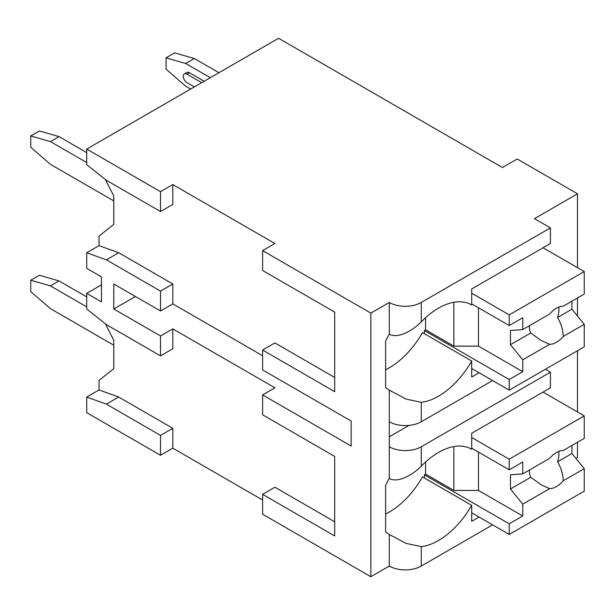 <?xml version="1.0" encoding="UTF-8"?>
<svg xmlns="http://www.w3.org/2000/svg" width="615" height="615" viewBox="0 0 615 615"><rect width="100%" height="100%" fill="white"/><g stroke="black" fill="none" stroke-linecap="round" stroke-linejoin="round"><path stroke-width="0.92" d="M101.475 284.845L86.715 293.37L86.715 308.991L106.395 324.612L160.515 355.862L160.515 335.975L172.815 328.879L274.905 387.819L262.605 394.915L262.605 414.802L334.683 456.415L334.683 521.751L274.905 487.234L262.605 494.337L262.605 514.225L370.845 576.716L389.295 566.061A22.617 13.053 0 0 0 421.275 566.061L492.615 524.872M575.878 458.336L577.485 457.414L577.485 442.27M160.515 455.285L160.515 435.397L106.395 404.147L86.715 397.052L86.715 412.673L160.515 455.285L172.815 448.181L262.605 500.018M274.905 243.517L262.605 250.62L370.845 313.112L389.295 302.457A22.617 13.053 0 0 0 421.275 302.457L550.425 227.888L534.435 218.663L577.485 193.802L517.215 159.008L502.455 167.534L278.595 38.284L86.715 149.068L160.515 191.672L172.815 184.577L274.905 243.517M334.683 312.113L334.683 377.449L274.905 342.932L262.605 350.035L334.683 391.647L334.683 312.113L262.605 270.5L262.605 250.62M262.605 394.915L351.165 446.044L351.165 421.052L262.605 369.923L262.605 350.035M86.715 149.068L86.715 164.689L106.395 180.31L160.515 211.56L172.815 204.457L172.815 184.577M370.845 576.716L370.845 313.112M334.683 456.415L334.683 535.949L262.605 494.337M262.605 355.716L172.815 303.879L160.515 310.982L113.775 283.992L113.775 308.991L135.423 296.492M160.515 335.975L113.775 308.991M172.815 303.879L172.815 283.992L118.695 252.75L99.015 245.646L99.015 236.129L113.775 224.344L113.775 195.939L105.357 179.488M172.815 448.181L172.815 428.294L118.695 397.052L99.015 389.948L99.015 380.431L113.775 368.646L113.775 340.241L105.357 323.79M160.515 355.862L172.815 348.759L172.815 328.879M160.515 211.56L160.515 191.672M160.515 435.397L172.815 428.294M160.515 310.982L160.515 291.095L172.815 283.992M86.715 293.37L101.475 301.888L101.475 276.896L86.715 268.371L86.715 252.75L99.015 245.646M160.515 291.095L106.395 259.853L86.715 252.75M86.715 397.052L99.015 389.948M113.775 345.207L50.43 308.638L30.75 291.595L30.75 280.232L39.36 275.259L59.04 280.94L86.715 296.922M86.715 306.862L50.43 285.914L59.04 280.94M50.43 285.914L30.75 280.232M577.485 411.958L577.485 350.75M577.485 316.018L577.485 297.975M577.485 267.663L577.485 193.802M421.275 421.759L421.275 402.341L406.077 399.089L389.295 390.141L389.295 421.759A22.617 13.053 0 0 0 421.275 421.759L492.615 380.57M471.382 304.771L471.705 304.955A66.097 38.161 120 0 0 471.544 304.863A66.097 38.161 120 0 0 421.275 321.876C411.658 331.6 396.79 338.965 389.295 334.076L389.295 302.457M389.295 566.061L389.295 534.443L406.077 543.391L421.275 546.643A66.097 38.161 120 0 0 471.705 505.33L422.505 476.925A66.097 38.161 120 0 1 385.605 514.055M550.425 372.19L550.425 387.819L471.705 433.268L471.705 449.257A66.097 38.161 120 0 0 471.544 449.165A66.097 38.161 120 0 0 421.275 466.178C411.658 475.902 396.79 483.259 389.295 478.37L389.295 446.759A22.617 13.053 0 0 0 421.275 446.759L550.425 372.19L545.382 369.284M389.295 334.076A66.097 38.161 120 0 0 385.605 341.056L385.605 387.427A66.097 38.161 120 0 0 389.295 390.141M389.295 421.759L389.295 446.759M389.295 478.37A66.097 38.161 120 0 0 385.605 485.358L385.605 531.721A66.097 38.161 120 0 0 389.295 534.443M389.295 436.819L409.067 425.403M471.705 304.955L471.705 288.965L550.425 243.517L550.425 227.888M479.085 372.759L471.705 377.018L471.705 361.028L422.505 332.623A66.097 38.161 120 0 1 385.605 369.753M479.085 517.061L471.705 521.32L471.705 505.33M421.275 402.341A66.097 38.161 120 0 0 471.705 361.028M425.58 317.694L425.58 329.794L424.35 330.509L424.35 333.691M471.705 303.879L509.22 325.535L522.75 317.724L522.75 329.571L549.672 314.034A20.872 12.054 120 0 1 556.452 308.207A20.872 12.054 120 0 1 563.232 306.201L584.25 294.07L584.25 271.569L509.22 314.88L509.22 325.535M471.705 293.224L509.22 314.88M424.35 330.509L509.22 379.509L509.22 390.156L584.25 346.845L584.25 324.343L571.95 309.207L557.567 317.509A20.872 12.054 120 0 0 558.735 307.093M471.705 368.5L509.22 390.156M509.22 379.509L522.75 371.698L522.75 359.844L549.672 344.308A20.872 12.054 120 0 0 556.452 342.294A20.872 12.054 120 0 0 563.232 336.474L584.25 324.343M522.75 359.844L510.45 344.707L510.45 330.509L522.75 329.571M529.415 325.727A20.872 12.054 120 0 0 530.737 332.999L510.45 344.707M530.737 332.999L541.292 340.61L549.672 344.308M563.232 336.474C563.094 330.147 561.203 323.821 557.567 317.509M522.75 371.698L478.47 346.13L453.87 346.13L425.58 329.794M478.47 307.784L478.47 346.13M453.87 302.265L453.87 346.13M571.95 309.207L571.95 301.166M543.045 247.776L584.25 271.569M425.58 461.996L425.58 474.096L424.35 474.811L424.35 477.993M471.705 448.181L509.22 469.837L522.75 462.026L522.75 473.873L549.672 458.336A20.872 12.054 120 0 1 556.452 452.509A20.872 12.054 120 0 1 563.232 450.503L584.25 438.364L584.25 415.871L509.22 459.182L509.22 469.837M471.705 437.526L509.22 459.182M424.35 474.811L509.22 523.811L509.22 534.458L584.25 491.139L584.25 468.645L571.95 453.501L557.567 461.804A20.872 12.054 120 0 0 558.735 451.395M471.705 512.802L509.22 534.458M509.22 523.811L522.75 516L522.75 504.146L549.672 488.61A20.872 12.054 120 0 0 556.452 486.596A20.872 12.054 120 0 0 563.232 480.776L584.25 468.645M522.75 504.146L510.45 489.01L510.45 474.811L522.75 473.873M529.415 470.029A20.872 12.054 120 0 0 530.737 477.302L510.45 489.01M530.737 477.302L541.292 484.912L549.672 488.61M563.232 480.776C563.094 474.449 561.203 468.123 557.567 461.804M522.75 516L478.47 490.432L453.87 490.432L425.58 474.096M478.47 452.087L478.47 490.432M453.87 446.567L453.87 490.432M571.95 453.501L571.95 445.468M543.045 392.078L584.25 415.871M210.33 77.698L185.73 63.499L166.05 57.818L174.66 52.844L194.34 58.525L218.94 72.731M185.73 63.499L194.34 58.525M190.65 89.06L185.73 86.223L166.05 69.18L166.05 57.818M189.42 72.731A5.22 3.014 -120 0 0 186.814 72.47L184.354 73.892A5.22 3.014 60 0 1 186.96 74.146L189.42 72.731L204.18 81.249M113.775 200.905L50.43 164.336L30.75 147.293L30.75 135.93L39.36 130.957L59.04 136.638L86.715 152.62M86.715 162.56L50.43 141.611L59.04 136.638M50.43 141.611L30.75 135.93M194.34 86.93L186.96 82.671A5.22 3.014 60 0 1 183.554 78.074A5.22 3.014 60 0 1 184.354 73.892M201.72 82.671L186.96 74.146M106.395 404.147L118.695 397.052M106.395 259.853L118.695 252.75M421.275 321.876L421.275 302.457M421.275 566.061L421.275 546.643M421.275 466.178L421.275 446.759M390.994 391.125L391.717 391.54M540.723 340.272L541.3 340.61M390.994 535.427L391.717 535.842M540.723 484.574L541.3 484.904"/></g></svg>
